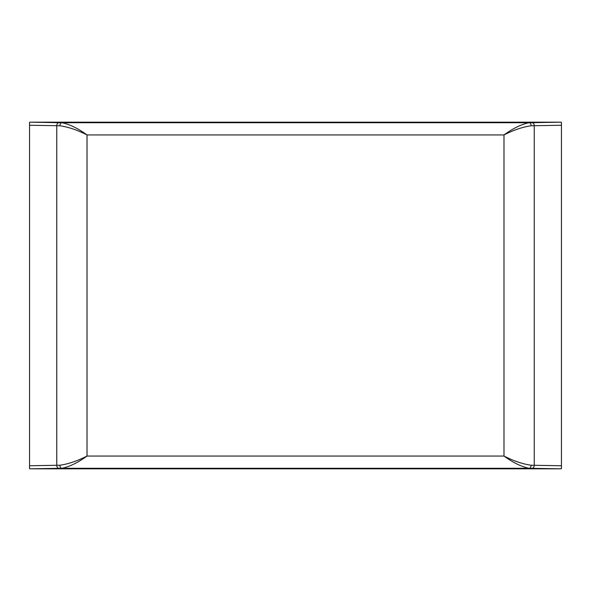 <?xml version="1.0" encoding="UTF-8"?>
<svg xmlns="http://www.w3.org/2000/svg" width="591" height="591" viewBox="0 0 591 591"><rect width="100%" height="100%" fill="white"/><g stroke="black" fill="none" stroke-linecap="round" stroke-linejoin="round"><path stroke-width="0.89" d="M560.238 122.174L561.45 122.3L561.45 125.248L531.117 125.765C522.717 126.962 513.668 130.02 503.983 134.94C513.195 128.269 521.594 124.191 529.181 122.714L560.238 122.174L30.762 122.174L61.819 122.714C69.406 124.191 77.805 128.269 87.017 134.94C77.325 130.02 68.283 126.962 59.883 125.765L29.55 125.248L29.55 465.752L59.883 465.235C68.283 464.038 77.332 460.98 87.017 456.06C77.805 462.731 69.406 466.809 61.819 468.286L30.762 468.826L560.238 468.826L529.181 468.286C521.594 466.809 513.195 462.731 503.983 456.06C513.675 460.98 522.717 464.038 531.117 465.235L561.45 465.752L561.45 468.7L560.238 468.826M30.762 468.826L29.55 468.7L29.55 465.752M29.55 125.248L29.55 122.3L30.762 122.174M561.45 125.248L561.45 465.752M531.117 125.765A3.058 1.936 -90.8 0 0 529.181 122.714L61.819 122.714A3.058 1.936 90.8 0 0 59.883 125.765M59.883 465.235A3.058 1.936 89.2 0 0 61.819 468.286L529.181 468.286A3.058 1.936 -89.2 0 0 531.117 465.235M58.915 468.338A3.058 2.165 89 0 1 56.758 465.28L56.758 125.72A3.058 2.165 91 0 1 58.915 122.662M87.017 134.94L87.017 456.06L503.983 456.06L503.983 134.94L87.017 134.94M532.085 122.662A3.058 2.165 -91 0 1 534.242 125.72L534.242 465.28A3.058 2.165 -89 0 1 532.085 468.338"/></g></svg>
